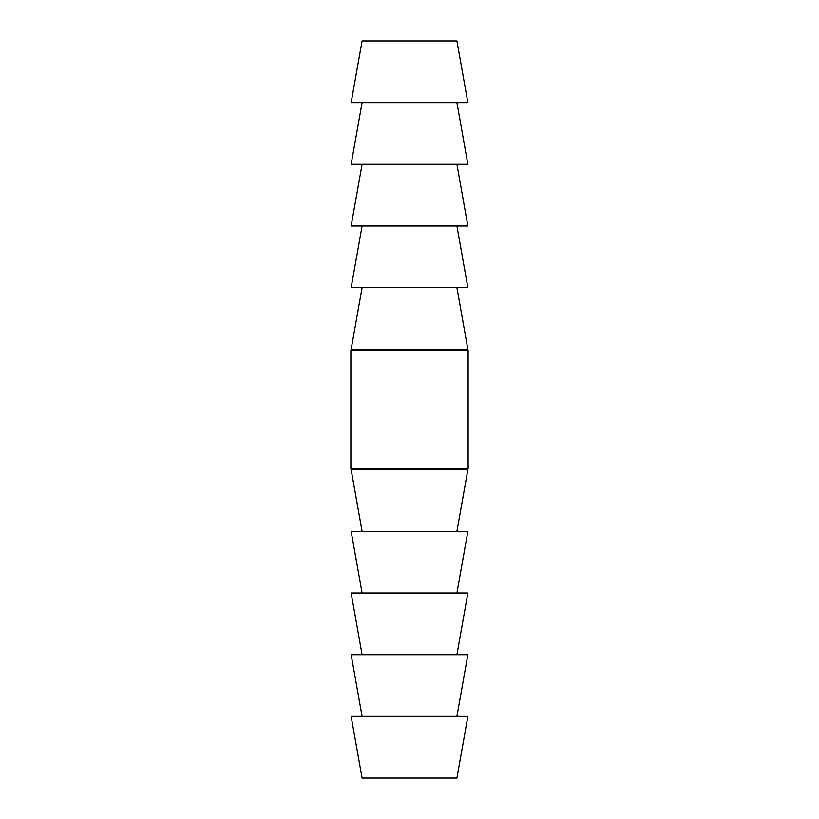 <?xml version="1.0" encoding="UTF-8"?>
<svg xmlns="http://www.w3.org/2000/svg" width="819" height="819" viewBox="0 0 819 819"><rect width="100%" height="100%" fill="white"/><g stroke="black" fill="none" stroke-linecap="round" stroke-linejoin="round"><path stroke-width="1.23" d="M362.09 531.326L351.136 469.656L467.864 469.656L467.864 468.888M362.09 593.007L351.136 531.326L467.864 531.326L456.91 593.007M362.09 654.688L351.136 593.007L467.864 593.007L456.91 654.688M362.09 716.369L351.136 654.688L467.864 654.688L456.91 716.369M362.09 778.05L456.91 778.05L467.864 716.369L351.136 716.369L362.09 778.05M351.136 350.112L351.136 349.344L467.864 349.344L467.864 350.112M362.09 225.993L351.136 287.674L467.864 287.674L456.91 225.993M362.09 164.312L351.136 225.993L467.864 225.993L456.91 164.312M362.09 102.631L351.136 164.312L467.864 164.312L456.91 102.631M409.5 40.95L456.91 40.95L467.864 102.631L351.136 102.631L362.09 40.95L409.5 40.95M351.136 469.656L351.136 468.888M468.12 468.888L350.88 468.888L350.88 350.112L468.12 350.112L468.12 468.888M456.91 287.674L467.864 349.344M362.09 287.674L351.136 349.344M456.91 531.326L467.864 469.656"/></g></svg>

